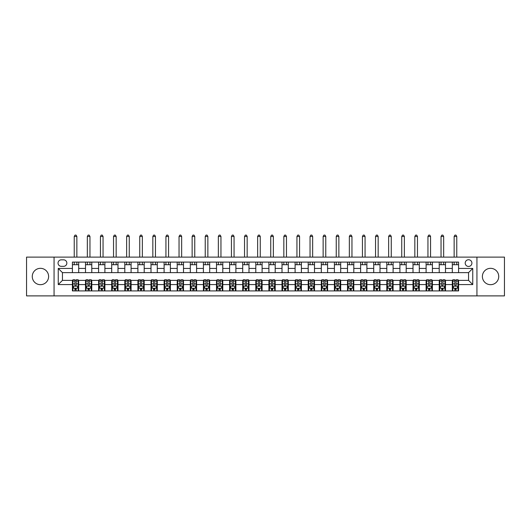 <?xml version="1.0" encoding="UTF-8"?>
<svg xmlns="http://www.w3.org/2000/svg" width="531" height="531" viewBox="0 0 531 531"><rect width="100%" height="100%" fill="white"/><g stroke="black" fill="none" stroke-linecap="round" stroke-linejoin="round"><path stroke-width="0.8" d="M490.564 268.328A8.177 8.177 0 0 0 482.387 276.505A8.177 8.177 0 0 0 490.564 284.676A8.177 8.177 0 0 0 498.735 276.505A8.177 8.177 0 0 0 490.564 268.328M40.436 268.328A8.177 8.177 0 0 0 32.265 276.505A8.177 8.177 0 0 0 40.436 284.676A8.177 8.177 0 0 0 48.613 276.505A8.177 8.177 0 0 0 40.436 268.328M468.554 259.739A3.352 3.352 0 0 0 465.202 263.091A3.352 3.352 0 0 0 468.554 266.443A3.352 3.352 0 0 0 471.906 263.091A3.352 3.352 0 0 0 468.554 259.739M476.938 295.893L504.45 295.893L504.45 257.117L476.938 257.117L476.938 295.893L54.062 295.893L54.062 257.117L26.55 257.117L26.55 295.893L54.062 295.893M61.291 266.336L63.601 266.336A3.246 3.246 0 0 0 66.846 263.091A3.246 3.246 0 0 0 63.601 259.838L61.291 259.838A3.246 3.246 0 0 0 58.045 263.091A3.246 3.246 0 0 0 61.291 266.336M476.938 257.117L54.062 257.117M72.402 284.576L58.251 284.576L58.251 268.434L72.402 268.434L72.402 272.629L62.446 272.629L62.446 280.381L72.402 280.381L72.402 290.915L458.598 290.915L458.598 280.381L468.554 280.381L468.554 272.629L458.598 272.629L458.598 268.434L472.749 268.434L472.749 284.576L458.598 284.576M458.598 268.434L458.598 262.095L72.402 262.095L72.402 268.434M452.312 262.095L452.312 272.629L458.598 272.629M452.312 272.629L72.402 272.629M72.402 280.381L72.926 280.381M74.917 280.381L76.172 280.381M78.163 280.381L78.688 280.381L78.688 290.915M86.029 280.381L78.688 280.381M88.02 280.381L89.274 280.381M91.266 280.381L91.79 280.381L91.79 290.915M99.124 280.381L91.79 280.381M101.116 280.381L102.377 280.381M104.368 280.381L104.892 280.381L104.892 290.915M112.227 280.381L104.892 280.381M114.218 280.381L115.473 280.381M117.464 280.381L117.988 280.381L117.988 290.915M125.329 280.381L117.988 280.381M127.321 280.381L128.575 280.381M130.566 280.381L131.091 280.381L131.091 290.915M138.425 280.381L131.091 280.381M140.416 280.381L141.677 280.381M143.669 280.381L144.193 280.381L144.193 290.915M151.527 280.381L144.193 280.381M153.519 280.381L154.773 280.381M156.764 280.381L157.289 280.381L157.289 290.915M164.63 280.381L157.289 280.381M166.621 280.381L167.876 280.381M169.867 280.381L170.391 280.381L170.391 290.915M177.726 280.381L170.391 280.381M179.717 280.381L180.978 280.381M182.969 280.381L183.494 280.381L183.494 290.915M190.828 280.381L183.494 280.381M192.819 280.381L194.074 280.381M196.065 280.381L196.589 280.381L196.589 290.915M203.931 280.381L196.589 280.381M205.922 280.381L207.176 280.381M209.168 280.381L209.692 280.381L209.692 290.915M217.026 280.381L209.692 280.381M219.018 280.381L220.279 280.381M222.27 280.381L222.794 280.381L222.794 290.915M230.129 280.381L222.794 280.381M232.12 280.381L233.381 280.381M235.372 280.381L235.89 280.381L235.89 290.915M243.231 280.381L235.89 280.381M245.222 280.381L246.477 280.381M248.468 280.381L248.993 280.381L248.993 290.915M256.327 280.381L248.993 280.381M258.318 280.381L259.579 280.381M261.571 280.381L262.095 280.381L262.095 290.915M269.429 280.381L262.095 280.381M271.421 280.381L272.682 280.381M274.673 280.381L275.197 280.381L275.197 290.915M282.532 280.381L275.197 280.381M284.523 280.381L285.778 280.381M287.769 280.381L288.293 280.381L288.293 290.915M295.628 280.381L288.293 280.381M297.619 280.381L298.88 280.381M300.871 280.381L301.396 280.381L301.396 290.915M308.73 280.381L301.396 280.381M310.721 280.381L311.982 280.381M313.974 280.381L314.498 280.381L314.498 290.915M321.832 280.381L314.498 280.381M323.824 280.381L325.078 280.381M327.069 280.381L327.594 280.381L327.594 290.915M334.935 280.381L327.594 280.381M336.926 280.381L338.181 280.381M340.172 280.381L340.696 280.381L340.696 290.915M348.031 280.381L340.696 280.381M350.022 280.381L351.283 280.381M353.274 280.381L353.799 280.381L353.799 290.915M361.133 280.381L353.799 280.381M363.124 280.381L364.379 280.381M366.37 280.381L366.894 280.381L366.894 290.915M374.236 280.381L366.894 280.381M376.227 280.381L377.481 280.381M379.473 280.381L379.997 280.381L379.997 290.915M387.331 280.381L379.997 280.381M389.323 280.381L390.584 280.381M392.575 280.381L393.099 280.381L393.099 290.915M400.434 280.381L393.099 280.381M402.425 280.381L403.679 280.381M405.671 280.381L406.195 280.381L406.195 290.915M413.536 280.381L406.195 280.381M415.527 280.381L416.782 280.381M418.773 280.381L419.298 280.381L419.298 290.915M426.632 280.381L419.298 280.381M428.623 280.381L429.884 280.381M431.876 280.381L432.4 280.381L432.4 290.915M439.734 280.381L432.4 280.381M441.726 280.381L442.98 280.381M444.971 280.381L445.496 280.381L445.496 290.915M452.837 280.381L445.496 280.381M454.828 280.381L456.083 280.381M458.074 280.381L458.598 280.381M78.688 262.095L78.688 272.629M72.402 264.717L78.688 264.717M72.402 288.293L72.926 288.293M74.917 288.293L76.172 288.293M78.163 288.293L78.688 288.293M85.504 280.381L85.504 290.915M85.504 262.095L85.504 272.629M91.79 262.095L91.79 272.629M85.504 264.717L91.79 264.717M85.504 288.293L86.029 288.293M88.02 288.293L89.274 288.293M91.266 288.293L91.79 288.293M98.6 280.381L98.6 290.915M98.6 288.293L99.124 288.293M101.116 288.293L102.377 288.293M104.368 288.293L104.892 288.293M98.6 262.095L98.6 272.629M104.892 262.095L104.892 272.629M98.6 264.717L104.892 264.717M111.702 280.381L111.702 290.915M111.702 288.293L112.227 288.293M114.218 288.293L115.473 288.293M117.464 288.293L117.988 288.293M111.702 262.095L111.702 272.629M117.988 262.095L117.988 272.629M111.702 264.717L117.988 264.717M124.805 280.381L124.805 290.915M124.805 288.293L125.329 288.293M127.321 288.293L128.575 288.293M130.566 288.293L131.091 288.293M124.805 262.095L124.805 272.629M131.091 262.095L131.091 272.629M124.805 264.717L131.091 264.717M137.901 280.381L137.901 290.915M137.901 288.293L138.425 288.293M140.416 288.293L141.677 288.293M143.669 288.293L144.193 288.293M137.901 262.095L137.901 272.629M144.193 262.095L144.193 272.629M137.901 264.717L144.193 264.717M151.003 280.381L151.003 290.915M151.003 288.293L151.527 288.293M153.519 288.293L154.773 288.293M156.764 288.293L157.289 288.293M151.003 262.095L151.003 272.629M157.289 262.095L157.289 272.629M151.003 264.717L157.289 264.717M164.106 280.381L164.106 290.915M164.106 288.293L164.63 288.293M166.621 288.293L167.876 288.293M169.867 288.293L170.391 288.293M164.106 262.095L164.106 272.629M170.391 262.095L170.391 272.629M164.106 264.717L170.391 264.717M177.201 280.381L177.201 290.915M177.201 288.293L177.726 288.293M179.717 288.293L180.978 288.293M182.969 288.293L183.494 288.293M177.201 262.095L177.201 272.629M183.494 262.095L183.494 272.629M177.201 264.717L183.494 264.717M190.304 280.381L190.304 290.915M190.304 288.293L190.828 288.293M192.819 288.293L194.074 288.293M196.065 288.293L196.589 288.293M190.304 262.095L190.304 272.629M196.589 262.095L196.589 272.629M190.304 264.717L196.589 264.717M203.406 280.381L203.406 290.915M203.406 288.293L203.931 288.293M205.922 288.293L207.176 288.293M209.168 288.293L209.692 288.293M203.406 262.095L203.406 272.629M209.692 262.095L209.692 272.629M203.406 264.717L209.692 264.717M216.502 280.381L216.502 290.915M216.502 288.293L217.026 288.293M219.018 288.293L220.279 288.293M222.27 288.293L222.794 288.293M216.502 262.095L216.502 272.629M222.794 262.095L222.794 272.629M216.502 264.717L222.794 264.717M229.604 280.381L229.604 290.915M229.604 288.293L230.129 288.293M232.12 288.293L233.381 288.293M235.372 288.293L235.89 288.293M229.604 262.095L229.604 272.629M235.89 262.095L235.89 272.629M229.604 264.717L235.89 264.717M242.707 280.381L242.707 290.915M242.707 288.293L243.231 288.293M245.222 288.293L246.477 288.293M248.468 288.293L248.993 288.293M242.707 262.095L242.707 272.629M248.993 262.095L248.993 272.629M242.707 264.717L248.993 264.717M255.803 280.381L255.803 290.915M255.803 288.293L256.327 288.293M258.318 288.293L259.579 288.293M261.571 288.293L262.095 288.293M255.803 262.095L255.803 272.629M262.095 262.095L262.095 272.629M255.803 264.717L262.095 264.717M268.905 280.381L268.905 290.915M268.905 288.293L269.429 288.293M271.421 288.293L272.682 288.293M274.673 288.293L275.197 288.293M268.905 262.095L268.905 272.629M275.197 262.095L275.197 272.629M268.905 264.717L275.197 264.717M282.007 280.381L282.007 290.915M282.007 288.293L282.532 288.293M284.523 288.293L285.778 288.293M287.769 288.293L288.293 288.293M282.007 262.095L282.007 272.629M288.293 262.095L288.293 272.629M282.007 264.717L288.293 264.717M295.11 280.381L295.11 290.915M295.11 288.293L295.628 288.293M297.619 288.293L298.88 288.293M300.871 288.293L301.396 288.293M295.11 262.095L295.11 272.629M301.396 262.095L301.396 272.629M295.11 264.717L301.396 264.717M308.206 280.381L308.206 290.915M308.206 288.293L308.73 288.293M310.721 288.293L311.982 288.293M313.974 288.293L314.498 288.293M308.206 262.095L308.206 272.629M314.498 262.095L314.498 272.629M308.206 264.717L314.498 264.717M321.308 280.381L321.308 290.915M321.308 288.293L321.832 288.293M323.824 288.293L325.078 288.293M327.069 288.293L327.594 288.293M321.308 262.095L321.308 272.629M327.594 262.095L327.594 272.629M321.308 264.717L327.594 264.717M334.411 280.381L334.411 290.915M334.411 288.293L334.935 288.293M336.926 288.293L338.181 288.293M340.172 288.293L340.696 288.293M334.411 262.095L334.411 272.629M340.696 262.095L340.696 272.629M334.411 264.717L340.696 264.717M347.506 280.381L347.506 290.915M347.506 288.293L348.031 288.293M350.022 288.293L351.283 288.293M353.274 288.293L353.799 288.293M347.506 262.095L347.506 272.629M353.799 262.095L353.799 272.629M347.506 264.717L353.799 264.717M360.609 280.381L360.609 290.915M360.609 288.293L361.133 288.293M363.124 288.293L364.379 288.293M366.37 288.293L366.894 288.293M360.609 262.095L360.609 272.629M366.894 262.095L366.894 272.629M360.609 264.717L366.894 264.717M373.711 280.381L373.711 290.915M373.711 288.293L374.236 288.293M376.227 288.293L377.481 288.293M379.473 288.293L379.997 288.293M373.711 262.095L373.711 272.629M379.997 262.095L379.997 272.629M373.711 264.717L379.997 264.717M386.807 280.381L386.807 290.915M386.807 288.293L387.331 288.293M389.323 288.293L390.584 288.293M392.575 288.293L393.099 288.293M386.807 262.095L386.807 272.629M393.099 262.095L393.099 272.629M386.807 264.717L393.099 264.717M399.909 280.381L399.909 290.915M399.909 288.293L400.434 288.293M402.425 288.293L403.679 288.293M405.671 288.293L406.195 288.293M399.909 262.095L399.909 272.629M406.195 262.095L406.195 272.629M399.909 264.717L406.195 264.717M413.012 280.381L413.012 290.915M413.012 288.293L413.536 288.293M415.527 288.293L416.782 288.293M418.773 288.293L419.298 288.293M413.012 262.095L413.012 272.629M419.298 262.095L419.298 272.629M413.012 264.717L419.298 264.717M426.108 280.381L426.108 290.915M426.108 288.293L426.632 288.293M428.623 288.293L429.884 288.293M431.876 288.293L432.4 288.293M426.108 262.095L426.108 272.629M432.4 262.095L432.4 272.629M426.108 264.717L432.4 264.717M439.21 280.381L439.21 290.915M439.21 288.293L439.734 288.293M441.726 288.293L442.98 288.293M444.971 288.293L445.496 288.293M439.21 262.095L439.21 272.629M445.496 262.095L445.496 272.629M439.21 264.717L445.496 264.717M452.312 280.381L452.312 290.915M452.312 288.293L452.837 288.293M454.828 288.293L456.083 288.293M458.074 288.293L458.598 288.293M452.312 264.717L458.598 264.717M62.446 272.629L58.251 268.434M62.446 280.381L58.251 284.576M472.749 268.434L468.554 272.629M472.749 284.576L468.554 280.381M74.917 289.554L76.172 289.554M72.926 281.065L74.917 281.065L74.917 279.751L72.926 279.751L72.926 286.149L73.975 288.24L77.114 288.24L78.163 286.149L78.163 279.751L76.172 279.751L76.172 281.065L78.163 281.065M78.163 286.149L78.163 290.915M72.926 286.149L72.926 290.915M76.172 288.24L76.172 290.915M74.917 290.915L74.917 288.24M74.917 281.065L74.917 285.359C75.336 286.169 75.754 286.169 76.172 285.359L76.172 281.065M76.856 264.717L76.856 262.095M76.856 257.117L76.856 236.468L74.234 236.468L74.234 257.117M74.234 264.717L74.234 262.095M74.234 236.468L75.024 235.107L76.072 235.107L76.856 236.468M88.02 289.554L89.274 289.554M86.029 281.065L88.02 281.065L88.02 279.751L86.029 279.751L86.029 286.149L87.071 288.24L90.217 288.24L91.266 286.149L91.266 279.751L89.274 279.751L89.274 281.065L91.266 281.065M91.266 286.149L91.266 290.915M86.029 286.149L86.029 290.915M89.274 288.24L89.274 290.915M88.02 290.915L88.02 288.24M88.02 281.065L88.02 285.359C88.438 286.169 88.856 286.169 89.274 285.359L89.274 281.065M89.958 264.717L89.958 262.095M89.958 257.117L89.958 236.468L87.336 236.468L87.336 257.117M87.336 264.717L87.336 262.095M87.336 236.468L88.119 235.107L89.168 235.107L89.958 236.468M101.116 289.554L102.377 289.554M99.124 281.065L101.116 281.065L101.116 279.751L99.124 279.751L99.124 286.149L100.173 288.24L103.319 288.24L104.368 286.149L104.368 279.751L102.377 279.751L102.377 281.065L104.368 281.065M104.368 286.149L104.368 290.915M99.124 286.149L99.124 290.915M102.377 288.24L102.377 290.915M101.116 290.915L101.116 288.24M101.116 281.065L101.116 285.359C101.534 286.169 101.952 286.169 102.377 285.359L102.377 281.065M103.054 264.717L103.054 262.095M103.054 257.117L103.054 236.468L100.439 236.468L100.439 257.117M100.439 264.717L100.439 262.095M100.439 236.468L101.222 235.107L102.271 235.107L103.054 236.468M114.218 289.554L115.473 289.554M112.227 281.065L114.218 281.065L114.218 279.751L112.227 279.751L112.227 286.149L113.276 288.24L116.415 288.24L117.464 286.149L117.464 279.751L115.473 279.751L115.473 281.065L117.464 281.065M117.464 286.149L117.464 290.915M112.227 286.149L112.227 290.915M115.473 288.24L115.473 290.915M114.218 290.915L114.218 288.24M114.218 281.065L114.218 285.359C114.636 286.169 115.054 286.169 115.473 285.359L115.473 281.065M116.156 264.717L116.156 262.095M116.156 257.117L116.156 236.468L113.534 236.468L113.534 257.117M113.534 264.717L113.534 262.095M113.534 236.468L114.324 235.107L115.373 235.107L116.156 236.468M127.321 289.554L128.575 289.554M125.329 281.065L127.321 281.065L127.321 279.751L125.329 279.751L125.329 286.149L126.371 288.24L129.518 288.24L130.566 286.149L130.566 279.751L128.575 279.751L128.575 281.065L130.566 281.065M130.566 286.149L130.566 290.915M125.329 286.149L125.329 290.915M128.575 288.24L128.575 290.915M127.321 290.915L127.321 288.24M127.321 281.065L127.321 285.359C127.739 286.169 128.157 286.169 128.575 285.359L128.575 281.065M129.259 264.717L129.259 262.095M129.259 257.117L129.259 236.468L126.637 236.468L126.637 257.117M126.637 264.717L126.637 262.095M126.637 236.468L127.42 235.107L128.469 235.107L129.259 236.468M140.416 289.554L141.677 289.554M138.425 281.065L140.416 281.065L140.416 279.751L138.425 279.751L138.425 286.149L139.474 288.24L142.62 288.24L143.669 286.149L143.669 279.751L141.677 279.751L141.677 281.065L143.669 281.065M143.669 286.149L143.669 290.915M138.425 286.149L138.425 290.915M141.677 288.24L141.677 290.915M140.416 290.915L140.416 288.24M140.416 281.065L140.416 285.359C140.834 286.169 141.253 286.169 141.677 285.359L141.677 281.065M142.354 264.717L142.354 262.095M142.354 257.117L142.354 236.468L139.739 236.468L139.739 257.117M139.739 264.717L139.739 262.095M139.739 236.468L140.523 235.107L141.571 235.107L142.354 236.468M153.519 289.554L154.773 289.554M151.527 281.065L153.519 281.065L153.519 279.751L151.527 279.751L151.527 286.149L152.576 288.24L155.722 288.24L156.764 286.149L156.764 279.751L154.773 279.751L154.773 281.065L156.764 281.065M156.764 286.149L156.764 290.915M151.527 286.149L151.527 290.915M154.773 288.24L154.773 290.915M153.519 290.915L153.519 288.24M153.519 281.065L153.519 285.359C153.937 286.169 154.355 286.169 154.773 285.359L154.773 281.065M155.457 264.717L155.457 262.095M155.457 257.117L155.457 236.468L152.835 236.468L152.835 257.117M152.835 264.717L152.835 262.095M152.835 236.468L153.625 235.107L154.674 235.107L155.457 236.468M166.621 289.554L167.876 289.554M164.63 281.065L166.621 281.065L166.621 279.751L164.63 279.751L164.63 286.149L165.679 288.24L168.818 288.24L169.867 286.149L169.867 279.751L167.876 279.751L167.876 281.065L169.867 281.065M169.867 286.149L169.867 290.915M164.63 286.149L164.63 290.915M167.876 288.24L167.876 290.915M166.621 290.915L166.621 288.24M166.621 281.065L166.621 285.359C167.039 286.169 167.457 286.169 167.876 285.359L167.876 281.065M168.559 264.717L168.559 262.095M168.559 257.117L168.559 236.468L165.938 236.468L165.938 257.117M165.938 264.717L165.938 262.095M165.938 236.468L166.721 235.107L167.769 235.107L168.559 236.468M179.717 289.554L180.978 289.554M177.726 281.065L179.717 281.065L179.717 279.751L177.726 279.751L177.726 286.149L178.774 288.24L181.921 288.24L182.969 286.149L182.969 279.751L180.978 279.751L180.978 281.065L182.969 281.065M182.969 286.149L182.969 290.915M177.726 286.149L177.726 290.915M180.978 288.24L180.978 290.915M179.717 290.915L179.717 288.24M179.717 281.065L179.717 285.359C180.135 286.169 180.56 286.169 180.978 285.359L180.978 281.065M181.655 264.717L181.655 262.095M181.655 257.117L181.655 236.468L179.04 236.468L179.04 257.117M179.04 264.717L179.04 262.095M179.04 236.468L179.823 235.107L180.872 235.107L181.655 236.468M192.819 289.554L194.074 289.554M190.828 281.065L192.819 281.065L192.819 279.751L190.828 279.751L190.828 286.149L191.877 288.24L195.023 288.24L196.065 286.149L196.065 279.751L194.074 279.751L194.074 281.065L196.065 281.065M196.065 286.149L196.065 290.915M190.828 286.149L190.828 290.915M194.074 288.24L194.074 290.915M192.819 290.915L192.819 288.24M192.819 281.065L192.819 285.359C193.238 286.169 193.656 286.169 194.074 285.359L194.074 281.065M194.758 264.717L194.758 262.095M194.758 257.117L194.758 236.468L192.136 236.468L192.136 257.117M192.136 264.717L192.136 262.095M192.136 236.468L192.926 235.107L193.974 235.107L194.758 236.468M205.922 289.554L207.176 289.554M203.931 281.065L205.922 281.065L205.922 279.751L203.931 279.751L203.931 286.149L204.979 288.24L208.119 288.24L209.168 286.149L209.168 279.751L207.176 279.751L207.176 281.065L209.168 281.065M209.168 286.149L209.168 290.915M203.931 286.149L203.931 290.915M207.176 288.24L207.176 290.915M205.922 290.915L205.922 288.24M205.922 281.065L205.922 285.359C206.34 286.169 206.758 286.169 207.176 285.359L207.176 281.065M207.86 264.717L207.86 262.095M207.86 257.117L207.86 236.468L205.238 236.468L205.238 257.117M205.238 264.717L205.238 262.095M205.238 236.468L206.021 235.107L207.07 235.107L207.86 236.468M219.018 289.554L220.279 289.554M217.026 281.065L219.018 281.065L219.018 279.751L217.026 279.751L217.026 286.149L218.075 288.24L221.221 288.24L222.27 286.149L222.27 279.751L220.279 279.751L220.279 281.065L222.27 281.065M222.27 286.149L222.27 290.915M217.026 286.149L217.026 290.915M220.279 288.24L220.279 290.915M219.018 290.915L219.018 288.24M219.018 281.065L219.018 285.359C219.436 286.169 219.861 286.169 220.279 285.359L220.279 281.065M220.956 264.717L220.956 262.095M220.956 257.117L220.956 236.468L218.341 236.468L218.341 257.117M218.341 264.717L218.341 262.095M218.341 236.468L219.124 235.107L220.173 235.107L220.956 236.468M232.12 289.554L233.381 289.554M230.129 281.065L232.12 281.065L232.12 279.751L230.129 279.751L230.129 286.149L231.177 288.24L234.324 288.24L235.372 286.149L235.372 279.751L233.381 279.751L233.381 281.065L235.372 281.065M235.372 286.149L235.372 290.915M230.129 286.149L230.129 290.915M233.381 288.24L233.381 290.915M232.12 290.915L232.12 288.24M232.12 281.065L232.12 285.359C232.538 286.169 232.956 286.169 233.381 285.359L233.381 281.065M234.058 264.717L234.058 262.095M234.058 257.117L234.058 236.468L231.436 236.468L231.436 257.117M231.436 264.717L231.436 262.095M231.436 236.468L232.226 235.107L233.275 235.107L234.058 236.468M245.222 289.554L246.477 289.554M243.231 281.065L245.222 281.065L245.222 279.751L243.231 279.751L243.231 286.149L244.28 288.24L247.419 288.24L248.468 286.149L248.468 279.751L246.477 279.751L246.477 281.065L248.468 281.065M248.468 286.149L248.468 290.915M243.231 286.149L243.231 290.915M246.477 288.24L246.477 290.915M245.222 290.915L245.222 288.24M245.222 281.065L245.222 285.359C245.641 286.169 246.059 286.169 246.477 285.359L246.477 281.065M247.161 264.717L247.161 262.095M247.161 257.117L247.161 236.468L244.539 236.468L244.539 257.117M244.539 264.717L244.539 262.095M244.539 236.468L245.329 235.107L246.371 235.107L247.161 236.468M258.318 289.554L259.579 289.554M256.327 281.065L258.318 281.065L258.318 279.751L256.327 279.751L256.327 286.149L257.376 288.24L260.522 288.24L261.571 286.149L261.571 279.751L259.579 279.751L259.579 281.065L261.571 281.065M261.571 286.149L261.571 290.915M256.327 286.149L256.327 290.915M259.579 288.24L259.579 290.915M258.318 290.915L258.318 288.24M258.318 281.065L258.318 285.359C258.736 286.169 259.161 286.169 259.579 285.359L259.579 281.065M260.263 264.717L260.263 262.095M260.263 257.117L260.263 236.468L257.641 236.468L257.641 257.117M257.641 264.717L257.641 262.095M257.641 236.468L258.424 235.107L259.473 235.107L260.263 236.468M271.421 289.554L272.682 289.554M269.429 281.065L271.421 281.065L271.421 279.751L269.429 279.751L269.429 286.149L270.478 288.24L273.624 288.24L274.673 286.149L274.673 279.751L272.682 279.751L272.682 281.065L274.673 281.065M274.673 286.149L274.673 290.915M269.429 286.149L269.429 290.915M272.682 288.24L272.682 290.915M271.421 290.915L271.421 288.24M271.421 281.065L271.421 285.359C271.839 286.169 272.257 286.169 272.682 285.359L272.682 281.065M273.359 264.717L273.359 262.095M273.359 257.117L273.359 236.468L270.737 236.468L270.737 257.117M270.737 264.717L270.737 262.095M270.737 236.468L271.527 235.107L272.576 235.107L273.359 236.468M284.523 289.554L285.778 289.554M282.532 281.065L284.523 281.065L284.523 279.751L282.532 279.751L282.532 286.149L283.581 288.24L286.72 288.24L287.769 286.149L287.769 279.751L285.778 279.751L285.778 281.065L287.769 281.065M287.769 286.149L287.769 290.915M282.532 286.149L282.532 290.915M285.778 288.24L285.778 290.915M284.523 290.915L284.523 288.24M284.523 281.065L284.523 285.359C284.941 286.169 285.359 286.169 285.778 285.359L285.778 281.065M286.461 264.717L286.461 262.095M286.461 257.117L286.461 236.468L283.839 236.468L283.839 257.117M283.839 264.717L283.839 262.095M283.839 236.468L284.629 235.107L285.671 235.107L286.461 236.468M297.619 289.554L298.88 289.554M295.628 281.065L297.619 281.065L297.619 279.751L295.628 279.751L295.628 286.149L296.676 288.24L299.823 288.24L300.871 286.149L300.871 279.751L298.88 279.751L298.88 281.065L300.871 281.065M300.871 286.149L300.871 290.915M295.628 286.149L295.628 290.915M298.88 288.24L298.88 290.915M297.619 290.915L297.619 288.24M297.619 281.065L297.619 285.359C298.044 286.169 298.462 286.169 298.88 285.359L298.88 281.065M299.564 264.717L299.564 262.095M299.564 257.117L299.564 236.468L296.942 236.468L296.942 257.117M296.942 264.717L296.942 262.095M296.942 236.468L297.725 235.107L298.774 235.107L299.564 236.468M310.721 289.554L311.982 289.554M308.73 281.065L310.721 281.065L310.721 279.751L308.73 279.751L308.73 286.149L309.779 288.24L312.925 288.24L313.974 286.149L313.974 279.751L311.982 279.751L311.982 281.065L313.974 281.065M313.974 286.149L313.974 290.915M308.73 286.149L308.73 290.915M311.982 288.24L311.982 290.915M310.721 290.915L310.721 288.24M310.721 281.065L310.721 285.359C311.139 286.169 311.558 286.169 311.982 285.359L311.982 281.065M312.659 264.717L312.659 262.095M312.659 257.117L312.659 236.468L310.044 236.468L310.044 257.117M310.044 264.717L310.044 262.095M310.044 236.468L310.827 235.107L311.876 235.107L312.659 236.468M323.824 289.554L325.078 289.554M321.832 281.065L323.824 281.065L323.824 279.751L321.832 279.751L321.832 286.149L322.881 288.24L326.021 288.24L327.069 286.149L327.069 279.751L325.078 279.751L325.078 281.065L327.069 281.065M327.069 286.149L327.069 290.915M321.832 286.149L321.832 290.915M325.078 288.24L325.078 290.915M323.824 290.915L323.824 288.24M323.824 281.065L323.824 285.359C324.242 286.169 324.66 286.169 325.078 285.359L325.078 281.065M325.762 264.717L325.762 262.095M325.762 257.117L325.762 236.468L323.14 236.468L323.14 257.117M323.14 264.717L323.14 262.095M323.14 236.468L323.93 235.107L324.979 235.107L325.762 236.468M336.926 289.554L338.181 289.554M334.935 281.065L336.926 281.065L336.926 279.751L334.935 279.751L334.935 286.149L335.977 288.24L339.123 288.24L340.172 286.149L340.172 279.751L338.181 279.751L338.181 281.065L340.172 281.065M340.172 286.149L340.172 290.915M334.935 286.149L334.935 290.915M338.181 288.24L338.181 290.915M336.926 290.915L336.926 288.24M336.926 281.065L336.926 285.359C337.344 286.169 337.762 286.169 338.181 285.359L338.181 281.065M338.864 264.717L338.864 262.095M338.864 257.117L338.864 236.468L336.242 236.468L336.242 257.117M336.242 264.717L336.242 262.095M336.242 236.468L337.026 235.107L338.074 235.107L338.864 236.468M350.022 289.554L351.283 289.554M348.031 281.065L350.022 281.065L350.022 279.751L348.031 279.751L348.031 286.149L349.079 288.24L352.226 288.24L353.274 286.149L353.274 279.751L351.283 279.751L351.283 281.065L353.274 281.065M353.274 286.149L353.274 290.915M348.031 286.149L348.031 290.915M351.283 288.24L351.283 290.915M350.022 290.915L350.022 288.24M350.022 281.065L350.022 285.359C350.44 286.169 350.858 286.169 351.283 285.359L351.283 281.065M351.96 264.717L351.96 262.095M351.96 257.117L351.96 236.468L349.345 236.468L349.345 257.117M349.345 264.717L349.345 262.095M349.345 236.468L350.128 235.107L351.177 235.107L351.96 236.468M363.124 289.554L364.379 289.554M361.133 281.065L363.124 281.065L363.124 279.751L361.133 279.751L361.133 286.149L362.182 288.24L365.321 288.24L366.37 286.149L366.37 279.751L364.379 279.751L364.379 281.065L366.37 281.065M366.37 286.149L366.37 290.915M361.133 286.149L361.133 290.915M364.379 288.24L364.379 290.915M363.124 290.915L363.124 288.24M363.124 281.065L363.124 285.359C363.543 286.169 363.961 286.169 364.379 285.359L364.379 281.065M365.062 264.717L365.062 262.095M365.062 257.117L365.062 236.468L362.441 236.468L362.441 257.117M362.441 264.717L362.441 262.095M362.441 236.468L363.231 235.107L364.279 235.107L365.062 236.468M376.227 289.554L377.481 289.554M374.236 281.065L376.227 281.065L376.227 279.751L374.236 279.751L374.236 286.149L375.278 288.24L378.424 288.24L379.473 286.149L379.473 279.751L377.481 279.751L377.481 281.065L379.473 281.065M379.473 286.149L379.473 290.915M374.236 286.149L374.236 290.915M377.481 288.24L377.481 290.915M376.227 290.915L376.227 288.24M376.227 281.065L376.227 285.359C376.645 286.169 377.063 286.169 377.481 285.359L377.481 281.065M378.165 264.717L378.165 262.095M378.165 257.117L378.165 236.468L375.543 236.468L375.543 257.117M375.543 264.717L375.543 262.095M375.543 236.468L376.326 235.107L377.375 235.107L378.165 236.468M389.323 289.554L390.584 289.554M387.331 281.065L389.323 281.065L389.323 279.751L387.331 279.751L387.331 286.149L388.38 288.24L391.526 288.24L392.575 286.149L392.575 279.751L390.584 279.751L390.584 281.065L392.575 281.065M392.575 286.149L392.575 290.915M387.331 286.149L387.331 290.915M390.584 288.24L390.584 290.915M389.323 290.915L389.323 288.24M389.323 281.065L389.323 285.359C389.741 286.169 390.159 286.169 390.584 285.359L390.584 281.065M391.261 264.717L391.261 262.095M391.261 257.117L391.261 236.468L388.646 236.468L388.646 257.117M388.646 264.717L388.646 262.095M388.646 236.468L389.429 235.107L390.477 235.107L391.261 236.468M402.425 289.554L403.679 289.554M400.434 281.065L402.425 281.065L402.425 279.751L400.434 279.751L400.434 286.149L401.482 288.24L404.629 288.24L405.671 286.149L405.671 279.751L403.679 279.751L403.679 281.065L405.671 281.065M405.671 286.149L405.671 290.915M400.434 286.149L400.434 290.915M403.679 288.24L403.679 290.915M402.425 290.915L402.425 288.24M402.425 281.065L402.425 285.359C402.843 286.169 403.261 286.169 403.679 285.359L403.679 281.065M404.363 264.717L404.363 262.095M404.363 257.117L404.363 236.468L401.741 236.468L401.741 257.117M401.741 264.717L401.741 262.095M401.741 236.468L402.531 235.107L403.58 235.107L404.363 236.468M415.527 289.554L416.782 289.554M413.536 281.065L415.527 281.065L415.527 279.751L413.536 279.751L413.536 286.149L414.585 288.24L417.724 288.24L418.773 286.149L418.773 279.751L416.782 279.751L416.782 281.065L418.773 281.065M418.773 286.149L418.773 290.915M413.536 286.149L413.536 290.915M416.782 288.24L416.782 290.915M415.527 290.915L415.527 288.24M415.527 281.065L415.527 285.359C415.946 286.169 416.364 286.169 416.782 285.359L416.782 281.065M417.466 264.717L417.466 262.095M417.466 257.117L417.466 236.468L414.844 236.468L414.844 257.117M414.844 264.717L414.844 262.095M414.844 236.468L415.627 235.107L416.676 235.107L417.466 236.468M428.623 289.554L429.884 289.554M426.632 281.065L428.623 281.065L428.623 279.751L426.632 279.751L426.632 286.149L427.681 288.24L430.827 288.24L431.876 286.149L431.876 279.751L429.884 279.751L429.884 281.065L431.876 281.065M431.876 286.149L431.876 290.915M426.632 286.149L426.632 290.915M429.884 288.24L429.884 290.915M428.623 290.915L428.623 288.24M428.623 281.065L428.623 285.359C429.041 286.169 429.466 286.169 429.884 285.359L429.884 281.065M430.561 264.717L430.561 262.095M430.561 257.117L430.561 236.468L427.946 236.468L427.946 257.117M427.946 264.717L427.946 262.095M427.946 236.468L428.729 235.107L429.778 235.107L430.561 236.468M441.726 289.554L442.98 289.554M439.734 281.065L441.726 281.065L441.726 279.751L439.734 279.751L439.734 286.149L440.783 288.24L443.929 288.24L444.971 286.149L444.971 279.751L442.98 279.751L442.98 281.065L444.971 281.065M444.971 286.149L444.971 290.915M439.734 286.149L439.734 290.915M442.98 288.24L442.98 290.915M441.726 290.915L441.726 288.24M441.726 281.065L441.726 285.359C442.144 286.169 442.562 286.169 442.98 285.359L442.98 281.065M443.664 264.717L443.664 262.095M443.664 257.117L443.664 236.468L441.042 236.468L441.042 257.117M441.042 264.717L441.042 262.095M441.042 236.468L441.832 235.107L442.881 235.107L443.664 236.468M454.828 289.554L456.083 289.554M452.837 281.065L454.828 281.065L454.828 279.751L452.837 279.751L452.837 286.149L453.886 288.24L457.025 288.24L458.074 286.149L458.074 279.751L456.083 279.751L456.083 281.065L458.074 281.065M458.074 286.149L458.074 290.915M452.837 286.149L452.837 290.915M456.083 288.24L456.083 290.915M454.828 290.915L454.828 288.24M454.828 281.065L454.828 285.359C455.246 286.169 455.664 286.169 456.083 285.359L456.083 281.065M456.766 264.717L456.766 262.095M456.766 257.117L456.766 236.468L454.144 236.468L454.144 257.117M454.144 264.717L454.144 262.095M454.144 236.468L454.928 235.107L455.976 235.107L456.766 236.468M85.504 284.576L78.688 284.576M85.504 268.434L78.688 268.434M98.6 268.434L91.79 268.434M98.6 284.576L91.79 284.576M111.702 268.434L104.892 268.434M111.702 284.576L104.892 284.576M124.805 268.434L117.988 268.434M124.805 284.576L117.988 284.576M137.901 268.434L131.091 268.434M137.901 284.576L131.091 284.576M151.003 268.434L144.193 268.434M151.003 284.576L144.193 284.576M164.106 268.434L157.289 268.434M164.106 284.576L157.289 284.576M177.201 268.434L170.391 268.434M177.201 284.576L170.391 284.576M190.304 268.434L183.494 268.434M190.304 284.576L183.494 284.576M203.406 268.434L196.589 268.434M203.406 284.576L196.589 284.576M216.502 268.434L209.692 268.434M216.502 284.576L209.692 284.576M229.604 268.434L222.794 268.434M229.604 284.576L222.794 284.576M242.707 268.434L235.89 268.434M242.707 284.576L235.89 284.576M255.803 268.434L248.993 268.434M255.803 284.576L248.993 284.576M268.905 268.434L262.095 268.434M268.905 284.576L262.095 284.576M282.007 268.434L275.197 268.434M282.007 284.576L275.197 284.576M295.11 268.434L288.293 268.434M295.11 284.576L288.293 284.576M308.206 268.434L301.396 268.434M308.206 284.576L301.396 284.576M321.308 268.434L314.498 268.434M321.308 284.576L314.498 284.576M334.411 268.434L327.594 268.434M334.411 284.576L327.594 284.576M347.506 268.434L340.696 268.434M347.506 284.576L340.696 284.576M360.609 268.434L353.799 268.434M360.609 284.576L353.799 284.576M373.711 268.434L366.894 268.434M373.711 284.576L366.894 284.576M386.807 268.434L379.997 268.434M386.807 284.576L379.997 284.576M399.909 268.434L393.099 268.434M399.909 284.576L393.099 284.576M413.012 268.434L406.195 268.434M413.012 284.576L406.195 284.576M426.108 268.434L419.298 268.434M426.108 284.576L419.298 284.576M439.21 268.434L432.4 268.434M439.21 284.576L432.4 284.576M452.312 268.434L445.496 268.434M452.312 284.576L445.496 284.576M72.953 286.196L78.137 286.196M78.163 288.114L77.181 288.114M73.909 288.114L72.926 288.114M76.172 283.879L78.163 283.879M72.926 283.879L74.917 283.879M74.917 288.884L76.172 288.884M86.049 286.196L91.239 286.196M91.266 288.114L90.283 288.114M87.011 288.114L86.029 288.114M89.274 283.879L91.266 283.879M86.029 283.879L88.02 283.879M88.02 288.884L89.274 288.884M99.151 286.196L104.341 286.196M104.368 288.114L103.379 288.114M100.113 288.114L99.124 288.114M102.377 283.879L104.368 283.879M99.124 283.879L101.116 283.879M101.116 288.884L102.377 288.884M112.253 286.196L117.437 286.196M117.464 288.114L116.481 288.114M113.209 288.114L112.227 288.114M115.473 283.879L117.464 283.879M112.227 283.879L114.218 283.879M114.218 288.884L115.473 288.884M125.356 286.196L130.54 286.196M130.566 288.114L129.584 288.114M126.312 288.114L125.329 288.114M128.575 283.879L130.566 283.879M125.329 283.879L127.321 283.879M127.321 288.884L128.575 288.884M138.452 286.196L143.642 286.196M143.669 288.114L142.68 288.114M139.414 288.114L138.425 288.114M141.677 283.879L143.669 283.879M138.425 283.879L140.416 283.879M140.416 288.884L141.677 288.884M151.554 286.196L156.738 286.196M156.764 288.114L155.782 288.114M152.51 288.114L151.527 288.114M154.773 283.879L156.764 283.879M151.527 283.879L153.519 283.879M153.519 288.884L154.773 288.884M164.656 286.196L169.84 286.196M169.867 288.114L168.885 288.114M165.612 288.114L164.63 288.114M167.876 283.879L169.867 283.879M164.63 283.879L166.621 283.879M166.621 288.884L167.876 288.884M177.752 286.196L182.943 286.196M182.969 288.114L181.98 288.114M178.715 288.114L177.726 288.114M180.978 283.879L182.969 283.879M177.726 283.879L179.717 283.879M179.717 288.884L180.978 288.884M190.855 286.196L196.045 286.196M196.065 288.114L195.083 288.114M191.81 288.114L190.828 288.114M194.074 283.879L196.065 283.879M190.828 283.879L192.819 283.879M192.819 288.884L194.074 288.884M203.957 286.196L209.141 286.196M209.168 288.114L208.185 288.114M204.913 288.114L203.931 288.114M207.176 283.879L209.168 283.879M203.931 283.879L205.922 283.879M205.922 288.884L207.176 288.884M217.053 286.196L222.243 286.196M222.27 288.114L221.281 288.114M218.015 288.114L217.026 288.114M220.279 283.879L222.27 283.879M217.026 283.879L219.018 283.879M219.018 288.884L220.279 288.884M230.155 286.196L235.346 286.196M235.372 288.114L234.383 288.114M231.111 288.114L230.129 288.114M233.381 283.879L235.372 283.879M230.129 283.879L232.12 283.879M232.12 288.884L233.381 288.884M243.258 286.196L248.442 286.196M248.468 288.114L247.486 288.114M244.214 288.114L243.231 288.114M246.477 283.879L248.468 283.879M243.231 283.879L245.222 283.879M245.222 288.884L246.477 288.884M256.354 286.196L261.544 286.196M261.571 288.114L260.582 288.114M257.316 288.114L256.327 288.114M259.579 283.879L261.571 283.879M256.327 283.879L258.318 283.879M258.318 288.884L259.579 288.884M269.456 286.196L274.646 286.196M274.673 288.114L273.684 288.114M270.418 288.114L269.429 288.114M272.682 283.879L274.673 283.879M269.429 283.879L271.421 283.879M271.421 288.884L272.682 288.884M282.558 286.196L287.742 286.196M287.769 288.114L286.786 288.114M283.514 288.114L282.532 288.114M285.778 283.879L287.769 283.879M282.532 283.879L284.523 283.879M284.523 288.884L285.778 288.884M295.654 286.196L300.845 286.196M300.871 288.114L299.889 288.114M296.617 288.114L295.628 288.114M298.88 283.879L300.871 283.879M295.628 283.879L297.619 283.879M297.619 288.884L298.88 288.884M308.757 286.196L313.947 286.196M313.974 288.114L312.985 288.114M309.719 288.114L308.73 288.114M311.982 283.879L313.974 283.879M308.73 283.879L310.721 283.879M310.721 288.884L311.982 288.884M321.859 286.196L327.043 286.196M327.069 288.114L326.087 288.114M322.815 288.114L321.832 288.114M325.078 283.879L327.069 283.879M321.832 283.879L323.824 283.879M323.824 288.884L325.078 288.884M334.955 286.196L340.145 286.196M340.172 288.114L339.19 288.114M335.917 288.114L334.935 288.114M338.181 283.879L340.172 283.879M334.935 283.879L336.926 283.879M336.926 288.884L338.181 288.884M348.057 286.196L353.248 286.196M353.274 288.114L352.285 288.114M349.02 288.114L348.031 288.114M351.283 283.879L353.274 283.879M348.031 283.879L350.022 283.879M350.022 288.884L351.283 288.884M361.16 286.196L366.344 286.196M366.37 288.114L365.388 288.114M362.115 288.114L361.133 288.114M364.379 283.879L366.37 283.879M361.133 283.879L363.124 283.879M363.124 288.884L364.379 288.884M374.262 286.196L379.446 286.196M379.473 288.114L378.49 288.114M375.218 288.114L374.236 288.114M377.481 283.879L379.473 283.879M374.236 283.879L376.227 283.879M376.227 288.884L377.481 288.884M387.358 286.196L392.548 286.196M392.575 288.114L391.586 288.114M388.32 288.114L387.331 288.114M390.584 283.879L392.575 283.879M387.331 283.879L389.323 283.879M389.323 288.884L390.584 288.884M400.46 286.196L405.644 286.196M405.671 288.114L404.688 288.114M401.416 288.114L400.434 288.114M403.679 283.879L405.671 283.879M400.434 283.879L402.425 283.879M402.425 288.884L403.679 288.884M413.563 286.196L418.747 286.196M418.773 288.114L417.791 288.114M414.519 288.114L413.536 288.114M416.782 283.879L418.773 283.879M413.536 283.879L415.527 283.879M415.527 288.884L416.782 288.884M426.658 286.196L431.849 286.196M431.876 288.114L430.887 288.114M427.621 288.114L426.632 288.114M429.884 283.879L431.876 283.879M426.632 283.879L428.623 283.879M428.623 288.884L429.884 288.884M439.761 286.196L444.951 286.196M444.971 288.114L443.989 288.114M440.717 288.114L439.734 288.114M442.98 283.879L444.971 283.879M439.734 283.879L441.726 283.879M441.726 288.884L442.98 288.884M452.863 286.196L458.047 286.196M458.074 288.114L457.091 288.114M453.819 288.114L452.837 288.114M456.083 283.879L458.074 283.879M452.837 283.879L454.828 283.879M454.828 288.884L456.083 288.884"/></g></svg>
